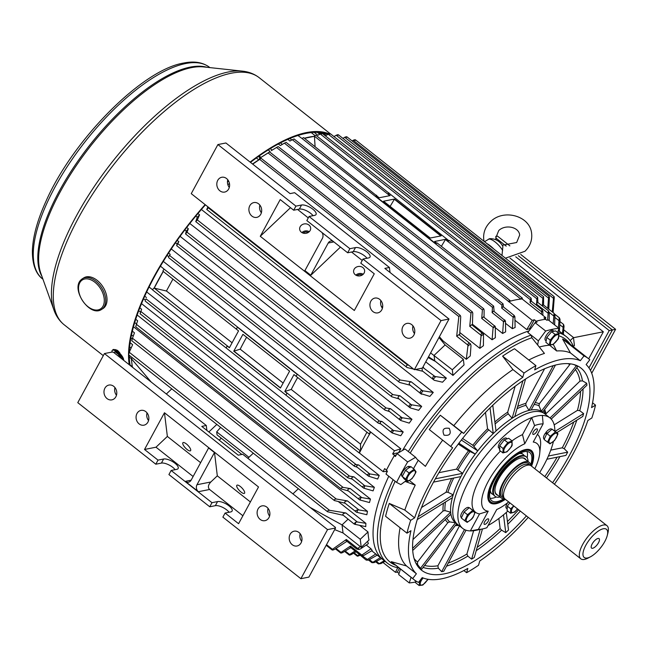 <?xml version="1.0" encoding="UTF-8"?>
<svg xmlns="http://www.w3.org/2000/svg" width="648" height="648" viewBox="0 0 648 648"><rect width="100%" height="100%" fill="white"/><g stroke="black" fill="none" stroke-linecap="round" stroke-linejoin="round"><path stroke-width="0.97" d="M504.97 498.992A32.181 12.344 -51.7 0 1 496.627 502.799A32.181 12.344 -51.7 0 1 491.103 502.127A32.181 12.344 -51.7 0 1 500.442 469.76A32.181 12.344 -51.7 0 1 530.372 451.154A32.181 12.344 -51.7 0 1 532.899 456.832A32.181 12.344 -51.7 0 1 531.133 465.831A21.117 8.1 128.3 0 0 530.291 465.345L527.934 464.422A20.38 7.817 128.3 0 0 527.585 464.3A20.38 7.817 128.3 0 0 525.609 464.211A20.38 7.817 128.3 0 0 508.656 477.762A20.38 7.817 128.3 0 0 502.654 495.89A20.38 7.817 128.3 0 0 502.856 496.206L504.298 498.28A21.117 8.1 128.3 0 0 504.946 498.968L580.778 558.803A21.117 8.1 128.3 0 0 584.002 559.491A21.117 8.1 128.3 0 0 588.141 558.033L590.458 556.81A17.95 6.885 128.3 0 0 607.257 535.523A17.95 6.885 128.3 0 0 603.685 528.703A17.95 6.885 128.3 0 0 586.221 544.555A17.95 6.885 128.3 0 0 586.942 558.05A17.95 6.885 128.3 0 0 590.458 556.81M598.128 538.439A6.035 2.317 128.3 0 0 592.839 542.846A6.035 2.317 128.3 0 0 591.575 548.111A6.035 2.317 128.3 0 0 592.499 548.305A6.035 2.317 128.3 0 0 597.796 543.899A6.035 2.317 128.3 0 0 599.052 538.634A6.035 2.317 128.3 0 0 598.128 538.439M530.291 465.345A21.117 8.1 128.3 0 0 527.877 465.126A21.117 8.1 128.3 0 0 510.033 479.552A21.117 8.1 128.3 0 0 504.298 498.28M530.647 465.507A22.631 8.683 128.3 0 0 529.124 462.324A22.631 8.683 128.3 0 0 525.666 461.587A22.631 8.683 128.3 0 0 505.813 478.111A22.631 8.683 128.3 0 0 501.098 497.858A22.631 8.683 128.3 0 0 504.541 498.596M607.257 535.523L607.905 532.988A21.117 8.1 128.3 0 0 606.941 525.641A21.117 8.1 128.3 0 0 603.709 524.953A21.117 8.1 128.3 0 0 585.176 540.375A21.117 8.1 128.3 0 0 580.778 558.803M329.022 133.853A157.391 60.377 128.3 0 0 306.472 132.573A157.391 60.377 128.3 0 0 250.12 162.089M115.684 350.074A156.387 59.997 -51.7 0 1 115.644 349.701L115.636 349.556M327.856 134.419A156.387 59.997 128.3 0 0 306.026 133.391A156.387 59.997 128.3 0 0 250.476 162.373M228.606 181.067A156.387 59.997 128.3 0 0 227.464 182.145M205.448 204.857A156.387 59.997 128.3 0 0 129.284 352.188M129.236 355.29A156.387 59.997 128.3 0 0 130.175 365.464M228.404 180.695A157.391 60.377 128.3 0 0 227.472 181.57M205.141 204.614A157.391 60.377 128.3 0 0 129.244 364.719M120.787 354.958C118.633 350.722 116.689 349.191 114.955 350.357M507.19 438.818L506.388 438.186A6.188 2.373 128.3 0 0 500.58 441.717A6.188 2.373 128.3 0 0 498.725 447.898A6.188 2.373 128.3 0 0 498.79 447.938L498.725 447.898M498.79 447.938L500.037 448.853M551.634 429.122A6.188 2.373 128.3 0 0 551.578 429.073A6.188 2.373 128.3 0 0 551.521 429.033A6.188 2.373 128.3 0 0 545.77 432.605L547.973 433.002M545.77 432.605L547.252 433.204M547.301 433.82L545.154 433.463A6.188 2.373 128.3 0 0 543.915 438.785A6.188 2.373 128.3 0 0 543.98 438.826M414.882 580.325A6.188 2.373 128.3 0 0 415.182 580.73L415.927 581.313M468.86 507.635A6.188 2.373 128.3 0 0 468.804 507.587A6.188 2.373 128.3 0 0 468.747 507.546A6.188 2.373 128.3 0 0 463.053 511.045A6.188 2.373 128.3 0 0 461.141 517.298A6.188 2.373 128.3 0 0 461.206 517.339M511.912 445.362L511.483 446.634L506.971 451.842L502.913 452.936L503.123 448.546L507.732 442.568L512.123 440.98L511.912 445.362M504.241 452.118A6.091 2.333 128.3 0 0 509.903 448.602A6.091 2.333 128.3 0 0 511.669 442.479A6.091 2.333 128.3 0 0 506.007 446.002A6.091 2.333 128.3 0 0 504.241 452.118M502.913 452.936L499.487 450.23L499.697 445.84L504.306 439.862L508.696 438.275L512.123 440.98M499.697 445.84L503.123 448.546M504.306 439.862L507.732 442.568M266.838 507.141A7.541 6.359 78.8 0 1 269.827 514.941A7.541 6.359 78.8 0 1 264.967 520.676A7.541 6.359 78.8 0 1 260.172 519.413A7.541 6.359 78.8 0 1 257.183 511.612A7.541 6.359 78.8 0 1 262.035 505.877A7.541 6.359 78.8 0 1 266.838 507.141M298.914 532.454A7.541 6.359 78.8 0 1 301.911 540.254A7.541 6.359 78.8 0 1 297.051 545.989A7.541 6.359 78.8 0 1 292.256 544.725A7.541 6.359 78.8 0 1 289.259 536.925A7.541 6.359 78.8 0 1 294.119 531.19A7.541 6.359 78.8 0 1 298.914 532.454M145.8 411.642A7.541 6.359 78.8 0 1 148.789 419.442A7.541 6.359 78.8 0 1 143.937 425.177A7.541 6.359 78.8 0 1 139.134 423.914A7.541 6.359 78.8 0 1 136.145 416.113A7.541 6.359 78.8 0 1 140.997 410.378A7.541 6.359 78.8 0 1 145.8 411.642M113.716 386.329A7.541 6.359 78.8 0 1 116.713 394.13A7.541 6.359 78.8 0 1 111.853 399.865A7.541 6.359 78.8 0 1 107.058 398.601A7.541 6.359 78.8 0 1 104.061 390.801A7.541 6.359 78.8 0 1 108.921 385.066A7.541 6.359 78.8 0 1 113.716 386.329M240.351 486.51A5.532 1.814 46.6 0 1 244.49 493.298A5.532 1.814 46.6 0 1 241.032 492.059A5.532 1.814 46.6 0 1 236.893 485.263A5.532 1.814 46.6 0 1 240.351 486.51M186.397 443.937A5.532 1.814 46.6 0 1 190.536 450.733A5.532 1.814 46.6 0 1 187.078 449.485A5.532 1.814 46.6 0 1 182.93 442.697A5.532 1.814 46.6 0 1 186.397 443.937M327.54 529.602L335.543 528.015L308.885 577.109L300.891 578.696L327.54 529.602L104.425 353.565L112.428 351.977L113.684 352.447L206.291 425.509L206.89 430.442M250.387 501.949L217.307 475.843L214.529 452.612L208.551 447.89A5.03 4.236 78.8 0 1 208.178 448.764L191.152 480.136A5.03 4.236 78.8 0 1 188.479 482.193A5.03 4.236 78.8 0 1 185.279 481.351L198.41 491.702A5.03 4.236 78.8 0 1 196.984 484.736L214.01 453.373A5.03 4.236 78.8 0 1 214.529 452.612M242.887 515.759L209.588 489.483C207.692 487.458 208.105 484.963 210.819 481.99L217.307 475.843M155.99 447.201L144.52 449.477L158.015 460.12L163.62 459.011A9.048 3.426 -151.5 0 1 173.47 462.162A9.048 3.426 -151.5 0 1 178.135 468.504A9.048 3.426 -151.5 0 1 176.742 469.363L171.137 470.472L211.969 502.694L217.574 501.576A9.048 3.426 -151.5 0 1 227.424 504.735A9.048 3.426 -151.5 0 1 232.089 511.078A9.048 3.426 -151.5 0 1 230.704 511.936L225.091 513.046L238.586 523.689L258.52 486.964L164.462 412.752L167.362 436.436L155.99 447.201L193.12 476.499M225.091 513.046L222.871 517.136L300.891 578.696M171.137 470.472L168.917 474.563L209.75 506.785L215.355 505.667A9.048 3.426 -151.5 0 1 229.084 512.252M104.425 353.565L77.776 402.651L155.795 464.211L161.401 463.101A9.048 3.426 -151.5 0 1 175.13 469.687M335.543 528.015L335.34 527.334L242.741 454.272L238.237 455.171L201.779 426.408L206.291 425.509M200.629 462.68L167.362 436.436M144.52 449.477L164.462 412.752M211.969 502.694L209.75 506.785M158.015 460.12L155.795 464.211M148.554 420.56A7.541 6.359 78.8 0 1 147.031 412.881M116.478 395.248A7.541 6.359 78.8 0 1 114.955 387.569M269.592 516.059A7.541 6.359 78.8 0 1 268.07 508.38M301.676 541.372A7.541 6.359 78.8 0 1 300.154 533.693M449.258 428.377C443.499 427.461 441.766 429.721 444.042 435.148C449.761 436.031 451.494 433.771 449.258 428.377L449.015 428.198M404.822 510.073L414.663 517.841L410.686 520.32A140.802 54.011 128.3 0 0 406.985 533.183L385.584 516.294A140.802 54.011 128.3 0 1 389.278 503.431L404.822 510.073A134.768 51.702 128.3 0 1 415.238 485.109L405.097 481.448L400.837 484.583L396.576 482.404A155.382 59.608 -51.7 0 1 401.841 472.23A155.382 59.608 -51.7 0 1 407.649 461.951L397.078 453.616L405.032 448.967L415.603 457.31L417.101 459.286L425.396 466.349L417.101 459.286M396.576 482.404L386.006 474.061A155.382 59.608 -51.7 0 1 387.423 471.226L386.329 470.359A155.382 59.608 -51.7 0 1 390.177 463.028A155.382 59.608 -51.7 0 1 394.3 455.641L396.106 455.277M433.52 482.112L460.922 476.588A70.397 27.005 -51.7 0 1 461.789 474.952A70.397 27.005 -51.7 0 1 462.696 473.315L456.532 469.128L438.915 472.684M570.37 363.828L539.282 403.826L539.031 405.818L541.323 411.261A70.397 27.005 -51.7 0 1 542.611 412.112A70.397 27.005 128.3 0 1 542.676 412.169L544.863 413.894A70.397 27.005 128.3 0 0 463.976 476.677A70.397 27.005 128.3 0 0 457.65 524.426L462.753 528.452A70.397 27.005 128.3 0 0 470.351 530.923L479.56 513.913L488.211 511.223L478.354 529.432A64.363 24.689 128.3 0 0 482.387 528.987A64.363 24.689 128.3 0 0 482.525 528.954A64.363 24.689 128.3 0 0 486.875 527.715L496.733 509.506A42.242 16.2 128.3 0 0 508.672 501.908M542.611 412.112L577.684 366.533A127.923 49.07 128.3 0 0 576.388 365.675L541.323 411.261A70.397 27.005 128.3 0 0 531.125 409.99L555.482 365.026M544.636 368.704L525.86 403.372L525.957 405.324L528.995 410.419A70.397 27.005 -51.7 0 1 531.125 409.99M553.254 365.626L528.995 410.419A70.397 27.005 128.3 0 0 514.771 416.615L525.601 378.934M515.16 386.192L507.7 412.144L508.235 413.837L512.123 418.26A70.397 27.005 -51.7 0 1 514.771 416.615M522.92 380.692L512.123 418.26A70.397 27.005 128.3 0 0 496.02 430.969L492.764 405.211M485.482 412.395L487.555 428.806L493.258 433.585A70.397 27.005 -51.7 0 1 496.02 430.969M490.01 407.867L493.258 433.585A70.397 27.005 128.3 0 0 477.73 450.878A70.397 27.005 128.3 0 0 475.276 454.07A70.397 27.005 128.3 0 0 462.696 473.315L435.343 478.823M414.113 558.56A124.764 47.863 128.3 0 0 417.547 562.035L417.563 564.513L420.463 568.337A127.923 49.07 128.3 0 0 421.751 569.187L456.743 523.714M424.618 565.461A124.764 47.863 128.3 0 0 437.902 565.777L438.323 568.183L441.677 571.666A127.923 49.07 128.3 0 0 443.807 571.236L466.025 530.21M448.238 563.055A124.764 47.863 128.3 0 0 466.908 554.032L467.832 556.122L471.623 559.135A127.923 49.07 128.3 0 0 474.271 557.483L482.468 528.971M477.195 547.317A124.764 47.863 128.3 0 0 500.143 528.574L501.601 530.161L505.748 532.64A127.923 49.07 128.3 0 0 508.51 530.024L506.299 512.455M546.904 459.246L565.915 455.414A127.923 49.07 128.3 0 0 566.814 453.778A127.923 49.07 128.3 0 0 567.689 452.142L564.238 448.748L562.286 447.8A124.764 47.863 128.3 0 0 573.764 422.067M552.582 482.752A128.733 49.386 128.3 0 0 569.43 455.414A128.733 49.386 128.3 0 0 576.185 365.326A128.733 49.386 128.3 0 0 433.091 482.906A128.733 49.386 128.3 0 0 417.701 566.19A128.733 49.386 128.3 0 0 526.419 515.913M554.429 484.21A134.768 51.702 128.3 0 0 572.621 454.766A134.768 51.702 128.3 0 0 587.858 420.479L591.835 418A140.802 54.011 128.3 0 0 595.528 405.138L591.551 407.616A134.768 51.702 128.3 0 0 586.124 364.565L589.81 359.77A140.802 54.011 128.3 0 0 588.473 358.627A140.802 54.011 128.3 0 0 584.002 355.922L580.316 360.717A134.768 51.702 128.3 0 0 534.673 369.919L535.912 365.618A140.802 54.011 128.3 0 0 524.005 373.046L522.766 377.339A134.768 51.702 128.3 0 0 463.652 433.407L461.716 432.119A140.802 54.011 128.3 0 0 450.684 446.464L452.62 447.752A134.768 51.702 128.3 0 0 414.663 517.841M412.995 539.509L443.038 511.013L444.965 510.584L450.676 512.212L412.622 548.313M417.28 519.575L452.369 497.705A70.397 27.005 128.3 0 0 450.676 512.212A70.397 27.005 -51.7 0 0 450.935 514.22A70.397 27.005 128.3 0 0 455.463 522.701A70.397 27.005 128.3 0 0 455.528 522.758L449.712 521.899L447.857 522.644L417.547 562.035M437.902 565.777L459.505 525.893M466.908 554.032L473.607 530.736M500.143 528.574L498.871 518.481M421.516 507.53L446.091 492.221L447.898 492.261L453.195 494.845L418.211 516.642M460.922 476.588A70.397 27.005 128.3 0 0 453.195 494.845A70.397 27.005 -51.7 0 0 452.369 497.705M550.76 450.125L562.286 447.8M556.826 432.621L582.795 416.437A127.923 49.07 128.3 0 0 583.613 413.578L579.733 410.686L577.449 410.362A124.764 47.863 128.3 0 0 580.576 391.246M554.178 424.869L577.449 410.362M551.221 419.086L586.926 385.228A127.923 49.07 128.3 0 0 586.667 383.219L582.455 380.862L580.009 381.089A124.764 47.863 128.3 0 0 575.375 369.53M545.413 414.323L580.009 381.089M462.567 438.477L472.789 445.257L477.73 450.878L461.352 440.024M400.1 527.747A134.768 51.702 128.3 0 0 406.555 565.988L391.303 561.662A140.802 54.011 128.3 0 0 392.639 562.804L414.048 579.693A140.802 54.011 128.3 0 0 418.519 582.398L422.204 577.603A134.768 51.702 128.3 0 0 467.84 568.401L466.609 572.694A140.802 54.011 128.3 0 0 478.516 565.275L479.747 560.982A134.768 51.702 128.3 0 0 528.258 517.371M395.126 481.253A141.807 54.4 128.3 0 0 395.79 565.291M570.216 344.218A141.807 54.4 128.3 0 0 559.143 335.883M588.473 358.627L567.065 341.739A140.802 54.011 128.3 0 0 562.594 339.034L570.475 352.949A134.768 51.702 128.3 0 0 556.656 350.965L553.311 344.444M410.2 453.049A141.807 54.4 128.3 0 1 531.854 337.754L544.442 353.427A134.768 51.702 128.3 0 0 528.8 360.013M442.665 440.138A134.768 51.702 128.3 0 0 425.396 466.349M535.912 365.618L514.504 348.729A140.802 54.011 128.3 0 0 502.597 356.149L512.924 369.571A134.768 51.702 128.3 0 0 453.811 425.639L440.308 415.23A140.802 54.011 128.3 0 0 429.276 429.575L450.684 446.464M537.646 344.947L538.375 340.856L545.673 331.031A155.382 59.608 -51.7 0 1 558.989 328.35L548.419 320.007A155.382 59.608 -51.7 0 0 546.661 320.185L545.567 319.318A155.382 59.608 -51.7 0 0 535.985 321.254L535.224 322.655M558.989 328.35L557.661 332.497M545.673 331.031L535.102 322.688A155.382 59.608 -51.7 0 1 537.079 322.113L535.985 321.254M538.375 340.856L527.804 332.513L535.102 322.688M415.805 581.977A155.382 59.608 -51.7 0 1 409.261 582.933L398.682 574.59L400.48 568.993M409.261 582.933L411.051 577.336M407.649 461.951L415.603 457.31M573.585 346.883A144.318 55.364 128.3 0 0 566.231 336.587A144.318 55.364 128.3 0 0 557.677 332.448M558.341 330.367L561.848 333.137A144.318 55.364 128.3 0 0 558.203 330.812A144.318 55.364 128.3 0 1 561.848 333.137L566.231 336.587M393.142 479.69A144.318 55.364 128.3 0 0 387.439 563.185A144.318 55.364 128.3 0 0 399.16 567.948M362.418 555.96L367.384 559.435L375.783 553.991L371.725 550.784L383.065 559.734A144.318 55.364 128.3 0 1 388.768 476.24A144.318 55.364 128.3 0 0 383.065 559.734L387.439 563.185M406.555 565.988L416.397 573.755L412.711 578.551A140.802 54.011 128.3 0 0 414.048 579.693M406.985 533.183L410.962 530.704A134.768 51.702 128.3 0 0 416.397 573.755M415.238 485.109L409.52 480.597M413.489 468.69A134.768 51.702 -51.7 0 1 418.098 460.598M512.924 369.571L522.766 377.339M453.811 425.639L463.652 433.407M556.656 350.965L549.48 345.076M539.322 347.036A134.768 51.702 -51.7 0 1 549.366 345.214M570.475 352.949L580.316 360.717M529.011 330.893A144.318 55.364 128.3 0 0 402.538 450.425A144.318 55.364 128.3 0 1 529.011 330.893M531.854 337.754L531.085 335.105A144.318 55.364 128.3 0 0 408.313 451.559M576.388 365.675L573.342 364.395M458.897 443.208L475.276 454.07L468.504 450.83L458.266 444.042M562.594 339.034L584.002 355.922M440.308 415.23L461.716 432.119M502.597 356.149L524.005 373.046M592.572 402.805L595.528 405.138M463.879 570.548L466.609 572.694M391.303 561.662L412.711 578.551M389.278 503.431L410.686 520.32M405.097 481.448L406.304 480.565M394.3 455.641L395.393 456.5A155.382 59.608 -51.7 0 1 397.078 453.616M586.667 383.219L550.03 417.968M583.613 413.578L555.158 431.309M567.689 452.142L548.378 456.038M503.504 514.828L505.748 532.64M480.16 529.448L471.623 559.135M464.478 529.562L441.677 571.666M455.528 522.758L420.463 568.337M412.727 550.46L450.935 514.22M484.866 524.402A3.418 1.312 128.3 0 0 487.831 521.851A3.418 1.312 128.3 0 0 488.495 518.935A3.418 1.312 128.3 0 0 487.879 518.846A3.418 1.312 128.3 0 0 484.923 521.397A3.418 1.312 128.3 0 0 484.259 524.305A3.418 1.312 128.3 0 0 484.866 524.402M533.596 434.435A3.418 1.312 128.3 0 0 536.552 431.884A3.418 1.312 128.3 0 0 537.216 428.968A3.418 1.312 128.3 0 0 536.601 428.871A3.418 1.312 128.3 0 0 533.644 431.422A3.418 1.312 128.3 0 0 532.98 434.338A3.418 1.312 128.3 0 0 533.596 434.435M475.648 530.38A70.397 27.005 -51.7 0 1 475.502 530.412A70.397 27.005 -51.7 0 1 475.357 530.437A70.397 27.005 -51.7 0 1 470.351 530.923L478.354 529.432M523.714 450.028A32.684 12.539 -51.7 0 1 530.315 450.465A32.684 12.539 -51.7 0 1 530.615 450.692L530.25 450.4A32.684 12.539 128.3 0 0 527.804 449.356M531.562 466.163A33.267 12.758 128.3 0 0 528.339 449.388A33.267 12.758 128.3 0 0 525.39 449.582A33.267 12.758 128.3 0 0 498.887 471.145A33.267 12.758 128.3 0 0 488.333 500.094A33.267 12.758 128.3 0 0 496.085 503.69A33.267 12.758 128.3 0 0 505.391 499.325M554.85 431.066A70.397 27.005 128.3 0 0 549.966 417.92L544.863 413.894A70.397 27.005 128.3 0 0 532.267 411.909A70.397 27.005 128.3 0 0 471.347 464.446A70.397 27.005 128.3 0 0 457.65 524.426L455.463 522.701M549.966 417.92A70.397 27.005 128.3 0 0 542.376 415.449A70.397 27.005 -51.7 0 0 537.37 415.935A70.397 27.005 -51.7 0 0 531.725 417.596A70.397 27.005 128.3 0 0 473.793 472.611A70.397 27.005 128.3 0 0 462.753 528.452M488.074 525.488A70.397 27.005 128.3 0 0 507.83 511.102M539.671 472.562A70.397 27.005 128.3 0 0 553.4 441.596M534.835 468.747A42.242 16.2 128.3 0 0 539.703 453.511A42.242 16.2 128.3 0 0 533.264 442.058L543.121 423.849A64.363 24.689 128.3 0 0 534.6 425.566L524.742 443.775A42.242 16.2 128.3 0 0 488.373 481.148A42.242 16.2 128.3 0 0 488.211 511.223M543.121 423.849L542.376 415.449M524.742 443.775L522.507 434.614L531.725 417.596L534.6 425.566M522.507 434.614A49.783 19.1 128.3 0 0 512.017 440.891M500.483 451.016A49.783 19.1 128.3 0 0 479.56 513.913M546.143 432.856A5.03 1.928 128.3 0 0 545.648 433.544M539.703 453.511L540.497 445.929A49.783 19.1 128.3 0 0 537.451 434.314M488.171 499.584A32.684 12.539 128.3 0 0 489.758 501.722L490.123 502.014A32.684 12.539 -51.7 0 1 487.871 495.445M519.178 453.6A25.142 9.647 -51.7 0 1 522.904 454.224A25.142 9.647 -51.7 0 1 523.139 454.402A25.142 9.647 -51.7 0 1 524.167 455.633M493.428 494.586A25.142 9.647 -51.7 0 1 492.229 494.051A25.142 9.647 -51.7 0 1 491.994 493.873A25.142 9.647 -51.7 0 1 490.293 490.212M496.716 494.384A22.631 8.683 -51.7 0 1 494.934 489.848M519.907 458.193A22.631 8.683 -51.7 0 1 524.321 458.549A22.631 8.683 -51.7 0 1 524.912 459.051M530.615 450.692A32.684 12.539 -51.7 0 1 532.875 456.233A32.684 12.539 -51.7 0 1 532.883 456.54M496.344 502.856A32.684 12.539 -51.7 0 1 496.044 502.921A32.684 12.539 -51.7 0 1 490.431 502.232A32.684 12.539 -51.7 0 1 490.123 502.014M504.144 498.636A30.675 11.769 -51.7 0 1 492.026 500.928A30.675 11.769 -51.7 0 1 491.735 500.718A30.675 11.769 -51.7 0 1 501.212 469.719A30.675 11.769 -51.7 0 1 529.448 452.345A30.675 11.769 -51.7 0 1 529.74 452.555A30.675 11.769 -51.7 0 1 530.599 465.11M520.781 452.83A25.142 9.647 -51.7 0 1 521.697 453.276A25.142 9.647 -51.7 0 1 521.94 453.446L523.139 454.402M494.691 495.987A25.142 9.647 -51.7 0 1 494.448 495.817A25.142 9.647 -51.7 0 1 493.023 488.292A25.142 9.647 -51.7 0 1 517.946 456.702A25.142 9.647 -51.7 0 1 525.366 456.168A25.142 9.647 -51.7 0 1 525.601 456.338L526.314 456.897A25.142 9.647 -51.7 0 1 528.055 461.481M500.021 497.008A25.142 9.647 -51.7 0 1 495.396 496.546A25.142 9.647 -51.7 0 1 495.161 496.376A25.142 9.647 -51.7 0 1 502.929 470.966A25.142 9.647 -51.7 0 1 526.071 456.727A25.142 9.647 -51.7 0 1 526.314 456.897M497.907 495.339A22.972 8.813 -51.7 0 1 496.724 494.829A22.972 8.813 -51.7 0 1 494.926 490.042A22.972 8.813 -51.7 0 1 503.82 471.177A22.972 8.813 -51.7 0 1 520.093 458.144A22.972 8.813 -51.7 0 1 524.75 458.452A22.972 8.813 -51.7 0 1 525.941 459.813M491.022 493.096A25.142 9.647 -51.7 0 1 490.787 492.925A25.142 9.647 -51.7 0 1 489.912 491.945M527.01 451.518A30.675 11.769 -51.7 0 1 527.18 457.877M496.319 497A30.675 11.769 -51.7 0 1 490.091 498.312M553.943 331.241L553.068 330.553A6.188 2.373 128.3 0 0 551.966 330.375A6.188 2.373 128.3 0 0 546.612 334.992A6.188 2.373 128.3 0 0 545.405 340.265L546.151 340.856M547.511 442.211L550.298 436.234L555.49 431.86L557.904 433.471L552.064 429.154L546.863 433.528L544.085 439.506L549.95 443.872L554.558 440.502L555.109 439.498A6.091 2.333 128.3 0 0 556.859 433.366A6.091 2.333 128.3 0 0 551.197 436.89A6.091 2.333 128.3 0 0 549.431 443.005A6.091 2.333 128.3 0 0 555.093 439.49M546.863 433.528L550.298 436.234M552.064 429.154L555.49 431.86M557.871 434.314L554.558 440.502M472.716 510.373L475.154 512.025L473.186 517.201L471.785 519.016L467.176 522.385L464.738 520.725L467.524 514.739L472.716 510.373L469.29 507.668L475.13 511.985M472.319 518.003A6.091 2.333 128.3 0 0 474.085 511.88A6.091 2.333 128.3 0 0 468.423 515.403A6.091 2.333 128.3 0 0 466.657 521.519A6.091 2.333 128.3 0 0 472.319 518.003M464.738 520.725L461.311 518.019L464.09 512.042L469.29 507.668M472.335 518.011L471.785 519.016M464.09 512.042L467.524 514.739M507.676 502.71A6.188 2.373 128.3 0 0 506.331 508.186L507.173 508.85M495.696 237.848L506.218 246.143L495.696 237.848M520.749 254.462L615.6 329.306L612.409 329.937L518.368 255.733L612.409 329.937L590.441 370.397L612.409 329.937L609.225 330.569L588.951 367.902M573.48 337.705L603.353 331.784L509.944 258.082M588.684 358.798L603.353 331.784M515.727 256.794L609.225 330.569M410.103 467.605L407.973 466.576A6.188 2.373 128.3 0 0 402.57 472.076A6.188 2.373 128.3 0 0 402.003 476.28L402.4 476.588M410.119 466.925L409.666 466.568A6.188 2.373 128.3 0 0 408.572 466.398L409.86 467.111M112.096 352.042A7.541 2.479 46.6 0 1 111.991 351.532A7.541 2.479 46.6 0 1 112.274 350.366L112.971 349.718A7.541 2.479 46.6 0 1 118.835 352.391A7.541 2.479 46.6 0 1 123.622 359.51A7.541 2.479 46.6 0 1 123.582 360.256M112.274 350.366A7.541 2.479 46.6 0 1 117.806 352.739A7.541 2.479 46.6 0 1 122.837 359.664M119.742 352.706A3.013 0.988 -133.4 0 0 117.944 351.613M113.748 352.496L115.15 351.832L119.192 355.031L121.055 358.263M119.192 355.031L118.179 355.995M115.15 351.832L114.137 352.804M261.379 212.763A7.541 6.359 78.8 0 1 259.856 205.084M251.959 216.116A7.541 6.359 78.8 0 1 248.97 208.324A7.541 6.359 78.8 0 1 253.822 202.589A7.541 6.359 78.8 0 1 258.625 203.845A7.541 6.359 78.8 0 1 261.614 211.645A7.541 6.359 78.8 0 1 256.754 217.38A7.541 6.359 78.8 0 1 251.959 216.116M229.295 187.45A7.541 6.359 78.8 0 1 227.772 179.771M219.875 190.804A7.541 6.359 78.8 0 1 216.886 183.003A7.541 6.359 78.8 0 1 221.738 177.269A7.541 6.359 78.8 0 1 226.541 178.532A7.541 6.359 78.8 0 1 229.53 186.332A7.541 6.359 78.8 0 1 224.678 192.067A7.541 6.359 78.8 0 1 219.875 190.804M382.417 308.262A7.541 6.359 78.8 0 1 380.894 300.591M372.997 311.623A7.541 6.359 78.8 0 1 370 303.823A7.541 6.359 78.8 0 1 374.86 298.088A7.541 6.359 78.8 0 1 379.655 299.344A7.541 6.359 78.8 0 1 382.652 307.144A7.541 6.359 78.8 0 1 377.792 312.879A7.541 6.359 78.8 0 1 372.997 311.623M414.501 333.582A7.541 6.359 78.8 0 1 412.979 325.904M405.073 336.936A7.541 6.359 78.8 0 1 402.084 329.135A7.541 6.359 78.8 0 1 406.944 323.401A7.541 6.359 78.8 0 1 411.739 324.656A7.541 6.359 78.8 0 1 414.728 332.456A7.541 6.359 78.8 0 1 409.876 338.191A7.541 6.359 78.8 0 1 405.073 336.936M301.919 232.583A5.532 4.771 173 0 1 309.25 231.692M301.361 232.203A5.532 4.771 173 0 1 299.668 229.287A5.532 4.771 173 0 1 302.705 224.394A5.532 4.771 173 0 1 308.95 225.018A5.532 4.771 173 0 1 310.643 227.942A5.532 4.771 173 0 1 307.606 232.826A5.532 4.771 173 0 1 301.361 232.203M355.874 275.157A5.532 4.771 173 0 1 363.212 274.258M355.315 274.776A5.532 4.771 173 0 1 353.622 271.852A5.532 4.771 173 0 1 356.667 266.968A5.532 4.771 173 0 1 362.904 267.592A5.532 4.771 173 0 1 364.605 270.508A5.532 4.771 173 0 1 361.56 275.392A5.532 4.771 173 0 1 355.315 274.776M297.57 209.45L308.278 217.898M313.041 215.687A9.048 3.426 28.5 0 0 299.311 209.101L293.698 210.211L280.211 199.568L260.269 236.293L354.326 310.505L374.269 273.788L360.782 263.145L363.002 259.054L368.607 257.936A9.048 3.426 28.5 0 0 370 257.078A9.048 3.426 28.5 0 0 365.326 250.736A9.048 3.426 28.5 0 0 355.485 247.585L349.88 248.694L309.047 216.481L314.653 215.363A9.048 3.426 28.5 0 0 316.046 214.504A9.048 3.426 28.5 0 0 311.372 208.162A9.048 3.426 28.5 0 0 301.531 205.011L295.925 206.121L217.906 144.569L191.249 193.655L414.364 369.692L422.366 368.113L449.015 319.019L441.021 320.606L363.002 259.054M366.995 258.26A9.048 3.426 28.5 0 0 353.265 251.675L347.66 252.785L306.828 220.571L309.047 216.481M449.015 319.019L384.855 268.394L389.424 267.486L294.638 192.699L290.069 193.606L225.901 142.981L217.906 144.569M389.424 267.486L390.039 272.484M414.364 369.692L441.021 320.606M351.524 252.015L362.232 260.464M260.269 236.293L290.498 207.684M321.991 232.535A5.03 4.236 78.8 0 1 322.396 238.407L305.362 269.779A5.03 4.236 78.8 0 1 304.844 270.532L310.829 275.254L340.443 247.091M295.925 206.121L293.698 210.211M349.88 248.694L347.66 252.785M310.829 275.254A5.03 4.236 78.8 0 1 311.202 274.379L328.228 243.008A5.03 4.236 78.8 0 1 330.893 240.959A5.03 4.236 78.8 0 1 332.853 241.105M495.688 236.463L497.478 236.107L509.887 245.892M591.721 373.272L615.6 329.306M517.63 508.98L514.577 512.131L510.519 513.224L510.729 508.834L513.694 505.869M513.848 505.991A6.091 2.333 128.3 0 0 511.847 512.406A6.091 2.333 128.3 0 0 517.509 508.883M510.519 513.224L507.092 510.519L507.303 506.129L509.838 502.832M507.303 506.129L510.729 508.834M549.31 345.036L550.209 340.111L555.085 334.4L559.078 333.607L555.652 330.901L551.659 331.695L546.774 337.414L545.883 342.33L549.31 345.036L553.06 344.598L558.074 338.969M551.416 340.305A6.091 2.333 128.3 0 0 551.942 344.623A6.091 2.333 128.3 0 0 557.847 339.026A6.091 2.333 128.3 0 0 557.321 334.716A6.091 2.333 128.3 0 0 551.416 340.305M546.774 337.414L550.209 340.111M551.659 331.695L555.085 334.4M559.078 333.607L558.187 338.531M414.129 469.201L410.702 466.495L405.583 470.254L402.246 476.393L404.036 478.775L407.462 481.48L405.672 479.099L409.01 472.951L414.129 469.201L415.919 471.582L415.789 472.627L412.047 478.645L407.811 481.415M412.582 477.722L412.047 478.645M408.54 480.638A6.091 2.333 128.3 0 0 414.453 475.049A6.091 2.333 128.3 0 0 413.926 470.732A6.091 2.333 128.3 0 0 408.013 476.32A6.091 2.333 128.3 0 0 408.54 480.638M407.462 481.48L408.11 481.343M402.246 476.393L405.672 479.099M405.583 470.254L409.01 472.951M423.144 577.992A6.091 2.333 128.3 0 0 421.192 580.77A6.091 2.333 128.3 0 0 421.718 585.079A6.091 2.333 128.3 0 0 427.623 579.49A6.091 2.333 128.3 0 0 427.753 579.255M427.85 579.434L422.836 585.063L419.086 585.5L419.985 580.576L422.958 577.919M419.086 585.5L415.66 582.795L415.976 581.054M484.526 241.696L489.605 238.658C495.509 238.586 499.94 241.161 502.889 246.41L501.981 255.474M487.021 243.672A12.62 4.139 46.6 0 1 493.808 249.026M439.393 336.741L443.167 341.034L439.992 338.742M152.993 290.174A1.256 0.486 -51.7 0 1 152.831 290.126A1.256 0.486 -51.7 0 1 153.049 289.097A1.256 0.486 -51.7 0 1 154.103 288.133L154.103 288.133A155.382 59.608 -51.7 0 1 158.477 279.782A155.382 59.608 -51.7 0 1 163.183 271.415M152.742 289.891L149.097 287.015M140.576 312.093L141.612 309.25L140.098 313.778L140.576 312.093L138.721 310.757M145.379 300.097L145.76 299.4M168.707 256.584L170.213 254.356L169.298 256.049M177.074 243.931L178.832 241.647L176.685 245.657L177.074 243.931L175.495 242.806M186.324 231.101L188.341 228.76L187.029 232.178L185.555 233.936L186.324 231.101L184.777 230.024M197.276 217.185L199.576 214.828L197.34 219.947L195.769 221.624L197.276 217.185L195.753 216.149M449.007 240.789L447.744 241.04L445.557 239.315A1.256 0.486 128.3 0 0 445.403 239.549L520.87 299.093A155.382 59.608 -51.7 0 1 522.118 298.979L522.191 298.833A1.256 0.486 128.3 0 0 522.264 298.064A1.256 0.486 128.3 0 0 520.87 299.093A155.382 59.608 -51.7 0 0 509.968 301.255L509.968 301.255A1.256 0.486 -51.7 0 0 510.033 300.486A1.256 0.486 -51.7 0 0 508.648 301.514L532.251 320.371A155.382 59.608 -51.7 0 1 534.365 319.756L536.188 321.197A155.382 59.608 -51.7 0 1 545.754 319.294L545.689 319.415M445.403 239.549L441.385 246.321M448.764 240.602L315.916 135.254A1.256 0.486 128.3 0 0 314.523 136.282L389.788 195.664M297.942 135.497L302.3 138.704A1.256 0.486 -51.7 0 1 303.693 137.684L379.185 197.77L390.145 195.591L387.958 193.865L388.881 192.821M370.664 432.127A1.256 0.486 128.3 0 0 369.603 433.091A1.256 0.486 128.3 0 0 369.392 434.12A1.256 0.486 128.3 0 0 369.554 434.16L369.562 434.16A155.382 59.608 -51.7 0 1 370.769 432.095L164.317 269.317A1.256 0.486 128.3 0 0 163.264 270.281A1.256 0.486 128.3 0 0 163.045 271.31A1.256 0.486 128.3 0 0 163.215 271.35M297.635 377.501A144.318 55.364 -51.7 0 0 291.244 389.448L284.982 391.4A1.256 0.486 128.3 0 0 284.812 391.473L286.999 393.198L285.946 395.159L226.152 347.968L227.205 346.024L229.392 347.749L238.553 330.877L236.366 329.152L237.427 327.208L297.213 374.382L296.168 376.342L297.213 374.382M163.045 271.31L236.277 329.087L237.427 327.208M369.392 434.12L293.973 374.601L284.812 391.473M166.431 290.968L232.097 342.784M172.927 279.102L166.406 291.025L154.208 288.101L163.304 271.35M229.473 347.603L154.208 288.101M387.342 471.388L383.13 471.671L359.34 452.976A1.256 0.486 -51.7 0 1 359.17 452.936A1.256 0.486 -51.7 0 1 359.389 451.907A1.256 0.486 -51.7 0 1 360.45 450.943A155.382 59.608 -51.7 0 1 369.562 434.16M359.17 452.936L285.946 395.159L286.999 393.198M152.831 290.126L226.055 347.903L227.205 346.024M445.557 239.315L434.597 241.493L436.541 243.024M376.65 195.251L375.735 196.295L435.521 243.47L436.784 243.219M130.92 337.94L132.224 338.969M338.337 501.593L365.893 523.341A144.318 55.364 128.3 0 0 365.772 526.646L354.691 524.264L353.946 523.859L355.606 522.207A153.876 59.025 128.3 0 0 355.404 524.467M359.689 525.382L368.007 531.943A144.318 55.364 128.3 0 0 368.996 540.011L361.252 547.341L360.264 539.274L368.007 531.943M367.594 541.331A144.318 55.364 128.3 0 0 368.38 543.607L360.612 548.816L358.952 549.52L356.74 549.059L358.295 548.07A153.876 59.025 128.3 0 0 358.952 549.52M366.274 545.033L371.021 548.783A144.318 55.364 128.3 0 0 372.244 550.46L363.18 555.838C360.717 555.806 360.256 555.538 361.803 555.044L360.766 555.49L349.944 546.952L350.438 546.078L361.803 555.044L362.273 554.793A153.876 59.025 128.3 0 0 363.18 555.838M133.504 326.762L367.457 511.345A144.318 55.364 128.3 0 0 366.857 514.755L356.562 512.244C354.821 511.134 355.161 510.397 357.566 510.025A153.876 59.025 128.3 0 0 357.08 512.398M137.182 315.009L370.462 499.073A144.318 55.364 128.3 0 0 369.481 502.548L359.737 499.932C357.98 498.693 358.344 497.931 360.831 497.64A153.876 59.025 128.3 0 0 360.11 500.045M141.523 303.629L374.374 487.345A144.318 55.364 128.3 0 0 373.094 490.884L363.714 488.155C361.973 486.818 362.37 486.057 364.889 485.862A153.876 59.025 128.3 0 0 364.006 488.244M146.699 291.964L379.226 475.43A144.318 55.364 128.3 0 0 377.671 479.026L368.566 476.199C366.865 474.773 367.278 474.028 369.806 473.955A153.876 59.025 128.3 0 0 368.793 476.272M362.232 275.036A4.277 3.686 -7 0 0 357.008 275.667M382.612 307.411L381.17 306.067M171.283 248.978L403.218 431.981A144.318 55.364 128.3 0 0 400.764 435.756L392.089 432.921C390.55 431.171 390.987 430.353 393.401 430.45L393.644 430.499A153.876 59.025 128.3 0 0 392.089 432.921L380.911 424.019L378.157 423.055L168.512 257.548M180.087 236.342L411.966 419.297A144.318 55.364 128.3 0 0 409.244 423.12L400.934 420.568M189.823 223.479L421.678 406.418A144.318 55.364 128.3 0 0 418.657 410.306L410.451 407.948M201.39 209.482L433.269 392.437A144.318 55.364 128.3 0 0 429.867 396.398L420.795 393.587L421.702 394.259M260.229 157.869L268.985 152.321L268.118 152.952L470.983 313.024L469.76 326.325L471.712 324.729L483.513 334.214L483.416 345.716A144.318 55.364 128.3 0 0 479.852 348.349L459.829 332.546M277.49 146.91L276.526 147.469L482.412 309.922L481.731 318.443L483.44 316.856L495.307 326.551L495.347 337.713A144.318 55.364 128.3 0 0 492.099 339.763L472.441 324.251M259.159 155.966L260.966 157.399M285.46 142.69L284.407 143.176L492.488 307.355L492.107 312.611L493.59 311.064L505.472 320.938L505.618 331.889A144.318 55.364 128.3 0 0 502.621 333.477L495.453 327.815M293.447 139.296L292.289 139.701L501.933 305.111L501.73 308.132L513.127 317.123L514.107 315.39L514.885 316.686L515.103 327.524A144.318 55.364 128.3 0 0 512.341 328.69L505.553 323.336M163.32 261.411L400.829 448.805A144.318 55.364 128.3 0 0 398.512 452.733L398.544 452.758M530.169 329.33L529.473 328.771A144.318 55.364 128.3 0 0 526.775 329.581L532.251 320.371M514.966 320.266L526.775 329.581M428.531 356.756L434.743 360.863L452.993 375.427L452.296 369.765L463.336 359.316L464.033 364.978A144.318 55.364 128.3 0 0 452.993 375.427M434.865 361.122L428.093 357.566M425.752 361.868L446.399 378.157A144.318 55.364 128.3 0 0 442.527 382.207L434.265 380.295L433.18 379.339C432.281 377.185 432.872 376.229 434.938 376.464L435.683 376.618A153.876 59.025 128.3 0 0 433.18 379.339M252.526 163.984L260.456 158.679L259.678 159.384L458.849 316.54L456.678 336.215L458.889 334.651L470.57 343.942L470.991 345.538L470.27 355.946A144.318 55.364 128.3 0 0 466.317 359.3L443.167 341.034M283.136 383.049L240.197 349.175A144.318 55.364 -51.7 0 1 246.596 337.219M240.197 349.175L233.944 351.127A1.256 0.486 128.3 0 0 233.766 351.208L280.43 388.022L289.599 371.15L242.927 334.328L233.766 351.208M394.519 199.041L383.559 201.22L430.223 238.035L441.183 235.864L394.519 199.041A1.256 0.486 128.3 0 0 394.365 199.276L390.137 206.404M399.038 573.48L397.337 572.135L399.476 568.199M397.337 572.135A155.382 59.608 -51.7 0 1 395.458 572.314L397.71 567.713M383.13 471.671A155.382 59.608 -51.7 0 1 384.661 468.617L386.483 470.059A155.382 59.608 -51.7 0 1 394.478 455.333L392.656 453.892L398.512 452.733M392.656 453.892A155.382 59.608 -51.7 0 1 394.47 450.789L400.829 448.805M545.754 319.294L543.931 317.86A155.382 59.608 -51.7 0 1 545.819 317.682L545.227 318.881M291.244 389.448L360.555 444.139M360.547 450.911L360.531 444.188L366.93 432.175M284.982 391.4L360.45 450.943A155.382 59.608 -51.7 0 0 359.438 452.976M304.511 138.324L314.523 136.282A155.382 59.608 -51.7 0 0 304.39 138.235M314.442 136.428L315.09 146.675M522.118 298.979L545.819 317.682M315.058 135.61L311.243 132.597M542.87 315.357L542.846 311.234L541.963 309.566L541.372 314.175M541.963 309.566L531.085 300.98L530.105 302.705L530.283 299.66L531.125 298.193L531.441 301.255M321.789 133.853C322.526 133.172 322.024 133.213 320.29 133.974L317.901 135.27L314.231 132.378M549.18 320.606L549.261 312.522L548.378 310.748L547.552 320.088M548.378 310.748L537.54 302.203L536.56 304.131L536.876 298.817L537.662 297.286L537.88 302.47M329.848 134.168C330.545 133.439 330.018 133.456 328.252 134.209L325.337 135.821M554.639 324.915L554.939 315.163L554.072 313.316L553.181 323.765M542.352 305.994L542.846 298.291L543.575 296.695L543.591 305.038M337.916 135.294C338.572 134.517 338.005 134.509 336.223 135.262L333.963 136.558M547.754 308.327L548.516 298.096C548.888 296.209 549.172 295.998 549.383 297.473L548.775 309.128M559.402 331.201L560.05 319.634C559.451 317.447 559.151 317.309 559.159 319.213L558.341 327.831M346.51 137.408C347.117 136.574 346.526 136.534 344.72 137.295L342.93 138.38M552.25 311.874L553.481 298.307C553.846 296.395 554.105 296.168 554.251 297.618L553.092 312.547M563.363 334.328L564.027 326.106C563.549 324.016 563.339 323.822 563.387 325.531L562.399 333.566M355.08 140.462C355.631 139.571 355.007 139.506 353.201 140.284L352.139 140.964M467.994 346.032A153.876 59.025 128.3 0 1 470.57 343.942C468.869 342.557 468.01 342.962 468.01 345.157L466.317 359.3M259.678 159.384L252.704 164.13M458.849 316.54L460.274 315.446L460.736 316.71L459.659 335.259M481.108 335.923A153.876 59.025 128.3 0 1 483.513 334.214C481.885 332.635 481.091 332.991 481.124 335.291L479.852 348.349M268.118 152.952L259.354 158.428M470.983 313.024L472.327 311.882L472.781 313.122L472.408 325.28M494.691 325.733L493.12 327.426L492.099 339.763M276.526 147.469L271.318 150.652M482.412 309.922L483.667 308.731L484.113 309.938L484.056 317.342M504.76 319.877L503.496 321.594L502.621 333.477M284.407 143.176L280.365 145.541L278.389 143.986M492.488 307.355L493.655 306.123L494.124 311.486M513.127 317.123L512.341 328.69M292.289 139.701L289.94 141.029L287.825 139.361M501.933 305.111L503.026 303.839L503.472 306.998M370.769 432.095L394.47 450.789M164.317 269.317L160.461 266.15M378.505 423.241C377.428 422.221 377.735 421.492 379.445 421.062L382.004 421.459L393.401 430.45M403.218 431.981L393.644 430.499M400.488 420.333L389.529 411.561L384.953 410.079L176.685 245.657M385.317 410.265C384.191 409.236 384.475 408.483 386.151 408.005L390.574 408.71L401.971 417.701C399.589 417.555 399.087 418.422 400.48 420.325A153.876 59.025 128.3 0 1 402.27 417.766L401.971 417.701M411.966 419.297L402.27 417.766M409.957 407.689L399.046 398.941L391.805 396.77L185.555 233.936M392.178 396.965C391.019 395.936 391.262 395.159 392.923 394.632L400.027 395.782L411.407 404.765C409.082 404.571 408.54 405.486 409.763 407.511A153.876 59.025 128.3 0 1 411.804 404.846L411.407 404.765M421.678 406.418L411.804 404.846M421.151 393.992L410.289 385.26L399.565 382.425C398.374 381.397 398.593 380.595 400.213 380.012L411.172 381.777L422.536 390.744C420.309 390.517 419.734 391.465 420.795 393.587A153.876 59.025 128.3 0 1 423.071 390.857L422.536 390.744M433.269 392.437L423.071 390.857M208.672 207.401L206.769 209.498L207.895 206.785M413.618 369.101L407.049 367.521C405.842 366.501 406.029 365.675 407.608 365.043L408.686 365.213M422.755 367.392L434.938 376.464M446.399 378.157L435.683 376.618M422.536 371.215L415.311 369.506M353.921 523.843L343.359 515.322L327.524 511.742L128.636 354.821L129.252 352.269L329.532 510.292L345.919 512.989L357.332 521.988L355.606 522.207M130.135 342.735L132.621 344.696L129.252 352.269M365.893 523.341L357.332 521.988M356.562 512.244L345.198 503.277L334.344 500.531L131.779 340.702L132.459 338.216L336.263 499.009L347.49 500.92L358.903 509.927L357.566 510.025M132.37 331.185L134.476 332.845L132.459 338.216M367.457 511.345L358.903 509.927M359.737 499.932L348.357 490.949L341.269 488.957L135.699 326.762L136.461 324.34L343.084 487.377L350.366 488.608L361.77 497.607L360.831 497.64M135.748 319.27L137.643 320.768L136.461 324.34M370.462 499.073L361.77 497.607M363.714 488.155L352.318 479.164L347.83 477.787L140.098 313.778M348.179 477.957C347.271 477.001 347.725 476.393 349.556 476.134L354.067 476.879L364.889 485.862M374.374 487.345L365.472 485.879M368.566 476.199L357.17 467.2L354.456 466.293L145.152 301.053M354.788 466.463C353.849 465.491 354.278 464.859 356.068 464.559L358.668 464.972L369.806 473.955M379.226 475.43L370.081 473.98M382.976 562.472L395.458 572.314M384.248 560.666L379.274 563.655L380.789 563.655L385.082 561.33M380.384 557.62L372.794 562.318C371.264 562.699 371.766 562.78 374.285 562.561L381.559 558.544M359.972 555.198L359.284 555.587C357.526 556.34 356.991 556.349 357.688 555.628L359.276 554.648M355.161 551.059L365.958 559.921L367.052 559.613C365.488 560.05 365.966 560.22 368.485 560.115L377.322 555.093M355.825 551.926L351.313 554.534C349.531 555.287 348.964 555.271 349.62 554.494L355.663 550.63M350.811 547.633L342.808 552.493C341.018 553.254 340.419 553.222 341.018 552.388L350.438 546.078M371.021 548.783L362.273 554.793M346.931 541.315L334.336 549.504C332.529 550.282 331.898 550.225 332.456 549.326L346.316 539.484L357.647 548.427M360.312 546.596L358.295 548.07M272.516 149.915L271.723 150.393M554.623 314.094L559.273 317.755L559.159 319.213A153.876 59.025 128.3 0 1 560.066 320.258M563.485 324.437L563.387 325.531A153.876 59.025 128.3 0 1 564.035 326.981M542.417 306.042L543.259 304.779L554.072 313.316M501.73 308.132L503.01 306.634L514.083 315.374M410.289 385.26C408.588 383.802 408.88 382.636 411.172 381.777M422.852 371.288L434.265 380.295M422.277 371.012L422.099 368.161M422.561 367.756L423.606 367.521M399.046 398.941C397.483 397.564 397.807 396.511 400.027 395.782M389.529 411.561C388.112 410.273 388.46 409.317 390.574 408.71M380.911 424.019C379.639 422.82 380.003 421.97 382.004 421.459M357.17 467.2C356.068 466.058 356.562 465.321 358.668 464.972M352.318 479.164C351.184 477.965 351.767 477.203 354.067 476.879M348.357 490.949C347.198 489.71 347.871 488.932 350.366 488.608M343.359 515.322C342.266 514.091 343.124 513.313 345.919 512.989M345.198 503.277C344.064 502.022 344.825 501.236 347.49 500.92M356.74 549.059L345.878 540.481L346.316 539.484M369.433 559.661L372.794 562.318L371.709 562.529L368.599 560.075M376.423 561.403L379.274 563.655L378.23 563.801L375.702 561.808M353.573 553.23L357.259 556.138L357.688 555.628L354.197 552.874M344.606 551.408L349.223 555.053L349.62 554.494L345.23 551.035M326.171 545.276L332.132 549.974L332.456 549.326L326.511 544.644M335.389 548.832L340.662 552.987L341.018 552.388L336.012 548.435M334.692 500.685C333.874 499.794 334.392 499.235 336.263 499.009M327.872 511.896C327.102 511.045 327.653 510.511 329.532 510.292M341.618 489.127C340.751 488.195 341.237 487.612 343.084 487.377M407.049 367.521L206.769 209.498M399.565 382.425L195.769 221.624M355.404 139.822L554.121 296.614L554.251 297.618M346.874 136.809L549.204 296.444L549.383 297.473M394.478 455.333L396.276 454.977M260.456 158.679L261.104 158.298L460.274 315.446M268.985 152.321L269.617 151.94L472.327 311.882M508.55 301.676A155.382 59.608 -51.7 0 1 509.968 301.255M529.473 328.771L534.365 319.756M376.998 196.044L375.735 196.295M389.221 193.614L387.958 193.865M308.278 232.462A4.277 3.686 -7 0 0 303.053 233.102M227.902 184.818L229.433 183.376M434.743 360.863L434.071 355.388L445.111 344.939L463.336 359.316M430.62 352.909L452.296 369.765M445.111 344.939L438.971 337.519M248.929 457.302L216.691 431.86L217.056 434.881L241.858 454.45M216.691 431.86L220.644 427.413M292.92 493.865L298.355 488.73M247.86 458.314L253.295 453.171M361.252 547.341L343.027 532.956L342.039 524.896L360.264 539.274M310.028 507.36L342.039 524.896L348.049 519.202M343.027 532.956L334.676 529.619M563.776 329.848L573.456 337.478L574.444 345.546L573.431 346.494M570.143 340.613L573.456 337.478M208.842 431.981L216.837 424.408M166.342 393.992L171.777 388.857M221.268 438.21L219.21 440.162M129.276 357.016L131.317 358.636L132.305 366.695L130.086 364.937M151.227 382.069L131.317 358.636L132.297 357.704M132.305 366.695L133.051 367.724M101.623 309.412A18.104 11.47 -121.8 0 0 102.773 308.529A18.104 11.47 -121.8 0 0 101.193 287.032A18.104 11.47 -121.8 0 0 82.523 278.656L81.284 279.612C70.187 288.773 89.788 317.755 101.623 309.412L102.943 308.594A18.104 11.47 -121.8 0 0 104.093 307.711A18.104 11.47 -121.8 0 0 102.514 286.205A18.104 11.47 -121.8 0 0 83.843 277.838L82.523 278.656A18.104 11.47 -121.8 0 0 81.373 279.539M529.457 465.021A21.319 8.181 128.3 0 0 525.058 462.656A21.319 8.181 128.3 0 0 505.011 480.306A21.319 8.181 128.3 0 0 503.788 497.551M53.962 310.052L40.816 273.254A135.149 51.848 128.3 0 1 83.414 155.48A135.149 51.848 128.3 0 1 191.419 67.643A135.149 51.848 128.3 0 1 203.61 66.922L242.457 71.15A156.492 60.029 128.3 0 0 228.347 71.985A156.492 60.029 128.3 0 0 103.291 173.688A156.492 60.029 128.3 0 0 53.962 310.052C56.093 316.111 59.519 321.035 64.233 324.826L103.299 355.647M242.457 71.15C248.848 71.815 254.429 74.002 259.216 77.703A157.391 60.377 128.3 0 0 231.247 73.224A157.391 60.377 128.3 0 0 94.956 190.577A157.391 60.377 128.3 0 0 64.233 324.826M206.882 67.279A134.768 51.702 128.3 0 0 190.18 67.117A134.768 51.702 128.3 0 0 79.299 159.116A134.768 51.702 128.3 0 0 41.918 276.348M42.647 278.972C37.876 275.538 32.092 267.535 32.4 250.266C32.975 236.253 37.511 219.899 46.016 201.188C73.022 139.701 142.236 69.644 183.724 63.034C194.287 60.888 202.913 62.33 209.596 67.376A134.768 51.702 128.3 0 0 185.644 63.536A134.768 51.702 128.3 0 0 68.947 164.017A134.768 51.702 128.3 0 0 42.647 278.972L42.938 279.199M209.588 489.483L198.41 491.702M191.12 480.192L185.279 481.351M217.574 501.576L215.355 505.667M163.62 459.011L161.401 463.101M214.545 453.268L214.01 453.373M210.819 481.99L196.984 484.736M415.814 563.007A126.708 48.608 128.3 0 0 417.563 564.513M423.104 567.437A126.708 48.608 128.3 0 0 438.323 568.183M446.569 566.133A126.708 48.608 128.3 0 0 467.832 556.122M476.215 550.711A126.708 48.608 128.3 0 0 501.601 530.161M507.781 524.24A126.708 48.608 128.3 0 0 520.32 511.102M546.483 477.94A126.708 48.608 128.3 0 0 559.913 456.621M443.443 503.269A75.071 28.804 128.3 0 0 443.038 511.013M445.492 501.989A73.337 28.131 128.3 0 0 444.965 510.584M445.314 519.55A75.071 28.804 128.3 0 0 447.857 522.644M446.804 518.141A73.337 28.131 128.3 0 0 449.712 521.899M455.358 525.512A75.071 28.804 128.3 0 0 458.946 525.447M456.087 524.564A73.337 28.131 128.3 0 0 456.702 524.637L458.071 524.759M507.441 521.559A124.764 47.863 128.3 0 0 518.643 509.782M544.806 476.62A124.764 47.863 128.3 0 0 557.102 457.188M451.648 478.451A75.071 28.804 128.3 0 0 446.091 492.221M453.681 478.046A73.337 28.131 128.3 0 0 447.898 492.261M564.238 448.748A126.708 48.608 128.3 0 0 576.817 420.163M579.733 410.686A126.708 48.608 128.3 0 0 583.046 388.905M582.455 380.862A126.708 48.608 128.3 0 0 576.752 367.732M545.908 413.44A75.071 28.804 128.3 0 0 544.636 409.479M545.284 414.226L544.846 412.914A73.337 28.131 128.3 0 0 543.818 410.549M569.584 364.435A124.764 47.863 128.3 0 0 567.932 363.609M539.282 403.826A75.071 28.804 128.3 0 0 535.143 402.57M539.031 405.818A73.337 28.131 128.3 0 0 534.122 404.474M525.86 403.372A75.071 28.804 128.3 0 0 517.695 406.426M525.957 405.324A73.337 28.131 128.3 0 0 517.031 408.742M507.7 412.144A75.071 28.804 128.3 0 0 494.886 422.002M508.235 413.837A73.337 28.131 128.3 0 0 495.129 423.962M487.555 428.806A75.071 28.804 128.3 0 0 472.789 445.257M488.56 430.078A73.337 28.131 128.3 0 0 473.915 446.391M468.504 450.83A75.071 28.804 128.3 0 0 456.532 469.128M469.93 451.567A73.337 28.131 128.3 0 0 458.063 469.719M299.311 209.101L301.531 205.011M353.265 251.675L355.485 247.585M333.858 241.898L328.228 243.008M311.729 274.274L311.202 274.379M502.637 250.444A11.405 3.742 -133.4 0 0 488.39 239.217M302.3 138.704L508.648 301.514M233.944 351.127L280.511 387.877M394.365 199.276L440.826 235.937M530.105 302.705L541.509 311.704M320.29 133.974L530.283 299.66M536.56 304.131L547.973 313.138M328.252 134.209L536.876 298.817M320.663 133.788L318.97 132.451M549.253 312.433L553.7 315.941M336.223 135.262L542.846 298.291M554.89 317.423L558.916 320.598M344.72 137.295L548.516 298.096M559.799 324.721L563.039 327.272M353.201 140.284L553.481 298.307M456.678 336.215L468.01 345.157M469.76 326.325L481.124 335.291M258.163 159.368L256.373 157.958M481.731 318.443L493.12 327.426M270.046 151.421L268.183 149.947M492.107 312.611L503.496 321.594M170.213 254.356L168.585 253.068M169.8 255.652L379.445 421.062M178.832 241.647L177.204 240.368M178.07 243.826L386.151 408.005M188.341 228.76L186.713 227.48M187.029 232.178L392.923 394.632M199.576 214.828L197.932 213.532M197.34 219.947L400.213 380.012M208.429 207.886L407.608 365.043M141.612 309.25L139.83 307.841M140.924 311.518L349.556 476.134M146.464 297.545L144.747 296.185M146.075 298.874L356.068 464.559M379.477 563.541A153.876 59.025 128.3 0 0 380.789 563.655M373.054 562.181A153.876 59.025 128.3 0 0 374.285 562.561M367.384 559.435A153.876 59.025 128.3 0 0 368.485 560.115M495.307 326.551A153.876 59.025 128.3 0 0 493.104 327.888M505.472 320.938A153.876 59.025 128.3 0 0 503.488 321.951M514.885 316.686A153.876 59.025 128.3 0 0 513.119 317.407M542.854 311.51A153.876 59.025 128.3 0 0 541.542 311.396M549.277 312.871A153.876 59.025 128.3 0 0 548.054 312.49M554.947 315.617A153.876 59.025 128.3 0 0 553.846 314.936M101.517 308.14A17.099 10.83 -121.8 0 0 99.403 286.951A17.099 10.83 -121.8 0 0 81.308 280.754A17.099 10.83 -121.8 0 0 83.414 301.944A17.099 10.83 -121.8 0 0 101.517 308.14M524.532 458.703L529.124 462.324M531.109 465.815L606.941 525.641M496.498 494.23L501.098 497.858M259.216 77.703L330.067 133.601M511.483 446.634L512.26 444.982M482.525 528.954L475.502 530.412M532.899 456.832L532.875 456.233M496.627 502.799L496.044 502.921M495.161 496.376L494.448 495.817M491.994 493.873L490.787 492.925M475.154 512.025L475.097 512.827M558.657 338.029L557.685 339.795M415.789 472.627L415.992 471.55M428.028 579.304L427.461 580.252M505.424 258.188L524.969 251.27C530.08 246.272 532.308 240.368 531.644 233.555C530.145 215.573 503.188 208.526 490.423 221.827C485.312 226.824 483.084 232.729 483.748 239.541L484.056 241.323M496.182 239.857L495.72 238.051L498.725 230.591C504.978 224.249 518.846 226.63 519.672 235.054L516.667 242.506L502.079 245.284M133.213 336.182L131.536 334.862M131.099 348.033L129.641 346.883M136.574 323.992L134.727 322.534M145.371 300.194L143.589 298.793M168.715 256.697L167.079 255.409M449.299 240.497L522.264 298.064M437.076 242.919L510.033 300.486M327.556 134.59L326.876 134.055M326.122 135.383L323.125 133.018M319.772 134.249L317.382 132.362M291.794 139.984L289.891 138.478M282.342 144.383L280.454 142.9M272.144 150.142L270.265 148.659M260.261 157.893L258.455 156.468M559.985 321.578L563.42 324.284M322.234 133.375L531.125 298.193M330.269 133.65L537.662 297.286M338.313 134.744L543.575 296.695M278.097 146.529L483.667 308.731M286.043 142.309L493.655 306.123M293.99 138.907L503.026 303.839M378.408 563.849L379.177 563.914M563.679 324.859L563.444 324.324"/></g></svg>
